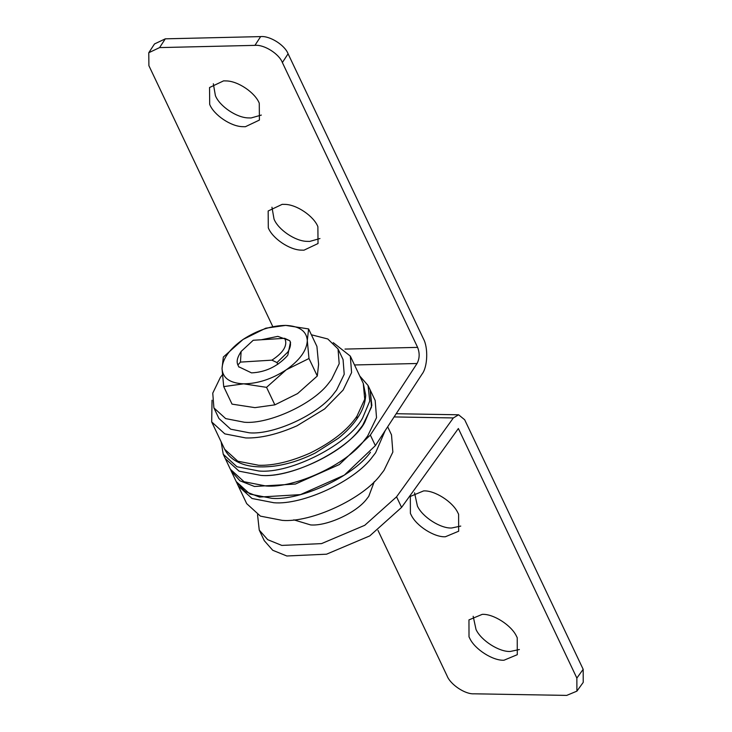 <?xml version="1.0" encoding="UTF-8"?>
<svg xmlns="http://www.w3.org/2000/svg" width="732" height="732" viewBox="0 0 732 732"><rect width="100%" height="100%" fill="white"/><g stroke="black" fill="none" stroke-linecap="round" stroke-linejoin="round"><path stroke-width="1.1" d="M260.949 475.407L239.053 471.152L225.337 458.662L239.053 471.152L260.949 475.407C289.497 477.868 341.725 454.023 359.558 429.4L362.642 425.393L371.499 407.102L370.154 389.9L371.838 405.482L364.774 422.273C351.57 448.121 293.02 478.49 260.949 475.407M359.751 376.001L368.059 385.49L369.742 401.072L362.679 417.862C349.475 443.711 290.924 474.08 258.853 470.996L236.958 466.751L223.242 454.261L221.137 441.817M212.042 400.212L211.694 421.925L224.825 433.875L245.769 437.946C260.546 438.367 277.62 434.323 296.991 425.804L324.615 408.95L343.116 390.074L351.589 372.561L350.299 356.091L333.261 342.658M222.345 374.839L220.341 377.474L212.756 393.157L213.909 407.898L225.666 418.603L244.433 422.254C268.9 424.359 313.671 403.918 328.952 382.818L331.605 379.377L339.19 363.703L338.038 348.954L327.808 338.98L311.384 334.78M213.909 407.898L218.932 418.484L230.69 429.19L249.456 432.832C273.924 434.936 318.695 414.504 333.984 393.395L336.628 389.964L344.214 374.281L343.061 359.54L338.038 348.954M273.924 502.747C302.472 505.199 354.709 481.363 372.542 456.741L375.626 452.733L385.142 430.672L375.626 452.733L372.542 456.741C354.709 481.363 302.472 505.199 273.924 502.747L252.037 498.492L238.312 486.002L252.037 498.492L273.924 502.747M272.734 326.49L148.898 65.679L148.779 52.722L159.585 47.598L254.928 45.366C263.987 44.35 279.084 53.802 282.369 62.549L288.088 53.793L423.334 338.623C428.366 347.499 427.662 367.007 422.062 374.089L375.37 445.642L344.315 475.15L300.44 494.622L259.503 497.065L244.936 491.355L236.226 481.592L249.941 494.082L271.828 498.336C300.385 500.798 352.614 476.953 370.447 452.33M354.517 364.966L417.039 363.502L370.346 435.064L339.291 464.573L295.408 484.044L254.48 486.478L239.913 480.778L231.193 471.015L246.693 503.643L260.409 516.133L282.296 520.379C310.853 522.84 363.081 498.995 380.915 474.373L383.998 470.365L392.855 452.074L391.51 434.872L387.676 426.793M239.867 353.611C237.131 358.131 236.482 361.928 237.9 364.984L240.462 362.102L271.911 360.153L276.98 362.569L287.795 352.092C290.522 347.572 291.18 343.784 289.762 340.728L284.684 338.312L253.235 340.261L241.13 351.452L240.462 362.102M277.821 364.326L276.98 362.569M238.879 367.043L237.9 364.984M290.595 342.485L289.762 340.728M271.911 360.153C283.696 352.412 287.96 345.129 284.684 338.312M293.788 519.839L310.633 524.926C326.948 526.326 356.795 512.702 366.988 498.638L368.745 496.351L374.29 481.61M223.242 454.261L230.36 469.249L244.076 481.738L265.972 485.993C294.52 488.445 346.758 464.61 364.582 439.987L367.674 435.979L376.523 417.688L375.177 400.477L368.059 385.49M238.733 366.75L251.524 372.881C265.176 372.24 276.916 366.759 286.743 356.447L287.85 355.02L290.458 342.192M289.323 340.508L277.812 336.363L261.297 339.767M223.718 386.615L232.035 404.128L254.946 407.642L274.857 404.86L297.576 393.587L317.304 376.01L318.603 364.371L316.919 346.428L308.602 328.924L307.303 340.563C306.845 350.408 299.836 360.153 286.267 369.779L266.549 387.347L243.637 383.833C229.94 383.202 222.738 378.142 222.034 368.672C222.482 358.826 229.491 349.082 243.061 339.456C257.216 330.242 271.426 325.557 285.7 325.401C299.397 326.042 306.598 331.093 307.303 340.563L308.986 358.506L286.267 369.779C272.121 378.993 257.911 383.678 243.637 383.833L223.718 386.615L222.034 368.672L223.342 357.033L243.061 339.456L265.78 328.183L285.7 325.401L308.602 328.924M317.304 376.01L308.986 358.506M274.857 404.86L266.549 387.347M482.232 614.358C493.103 613.645 511.439 625.183 516.518 636.3L517.231 637.7L517.286 654.683L504.009 660.218C493.139 660.923 474.803 649.394 469.724 638.277L469.011 636.877L468.956 619.894L482.232 614.358M519.381 649.531L510.314 651.453C499.453 652.157 481.116 640.628 476.029 629.511L473.174 616.28M423.608 490.907C434.479 490.193 452.815 501.722 457.893 512.839L458.607 514.248L458.662 531.222L445.385 536.757C434.515 537.471 416.179 525.933 411.1 514.816L410.396 513.416L410.332 496.433L423.608 490.907M460.757 526.079L451.699 527.992C440.829 528.705 422.492 517.167 417.414 506.05L414.55 492.819M576.908 691.145L583.221 682.38L583.175 669.313L576.862 678.079L576.908 691.145L566.696 695.4L473.979 693.808C465.177 694.439 450.372 684.566 447.06 675.856L377.977 530.371M576.862 678.079L458.369 428.522L401.584 507.404L396.561 496.827L453.337 417.945L458.598 414.788L464.674 419.756L583.175 669.313M257.536 514.697L259.247 530.096L264.279 540.673L272.734 550.272L286.825 555.991L326.554 554.188L369.77 535.897L401.584 507.404M259.247 530.096L267.711 539.685L281.802 545.413L321.531 543.611L364.737 525.311L396.561 496.827M301.557 250.134L303.981 250.179L318.027 243.527L317.88 226.673C313.845 216.233 296.606 204.365 284.638 204.374L282.213 204.329L268.159 210.981L268.305 227.835C272.35 238.275 289.588 250.152 301.557 250.134M271.956 207.211L274.024 219.069C278.068 229.509 295.307 241.386 307.275 241.368L309.7 241.423L319.957 238.531M242.933 126.673L245.366 126.728L259.412 120.066L259.265 103.221C255.221 92.781 237.982 80.904 226.014 80.923L223.589 80.868L209.544 87.529L209.691 104.383C213.726 114.823 230.964 126.691 242.933 126.673M213.332 83.759L215.4 95.618C219.444 106.058 236.683 117.934 248.651 117.916L251.076 117.962L261.333 115.08M159.585 47.598L165.304 38.833L260.647 36.6L254.928 45.366M417.039 363.502C419.646 358.543 419.839 353.163 417.615 347.38L282.369 62.549M165.304 38.833L154.498 43.957L148.779 52.722M288.088 53.793C284.794 45.045 269.705 35.593 260.647 36.6M231.193 471.015L230.8 470.127M211.685 421.916L224.669 449.256L237.799 461.215L258.753 465.278C273.521 465.708 290.595 461.663 309.975 453.145C332.136 442.165 347.801 429.84 356.96 416.179L364.719 399.251L363.282 383.431L350.308 356.1M356.96 416.179L356.978 418.786C362.395 411.091 365.305 403.213 365.698 395.161L363.282 383.44M394.109 416.929L453.337 417.945M417.615 347.38L344.992 349.082M375.37 445.642L370.346 435.064M224.669 449.256C227.707 455.35 232.657 459.87 239.52 462.816C247.654 466.577 258.735 467.73 272.752 466.302C286.569 464.664 300.77 460.218 315.364 452.962L338.459 438.193C346.291 431.862 352.467 425.383 356.978 418.786M241.13 351.452L239.465 354.261M458.598 414.788L396.204 413.717"/></g></svg>
